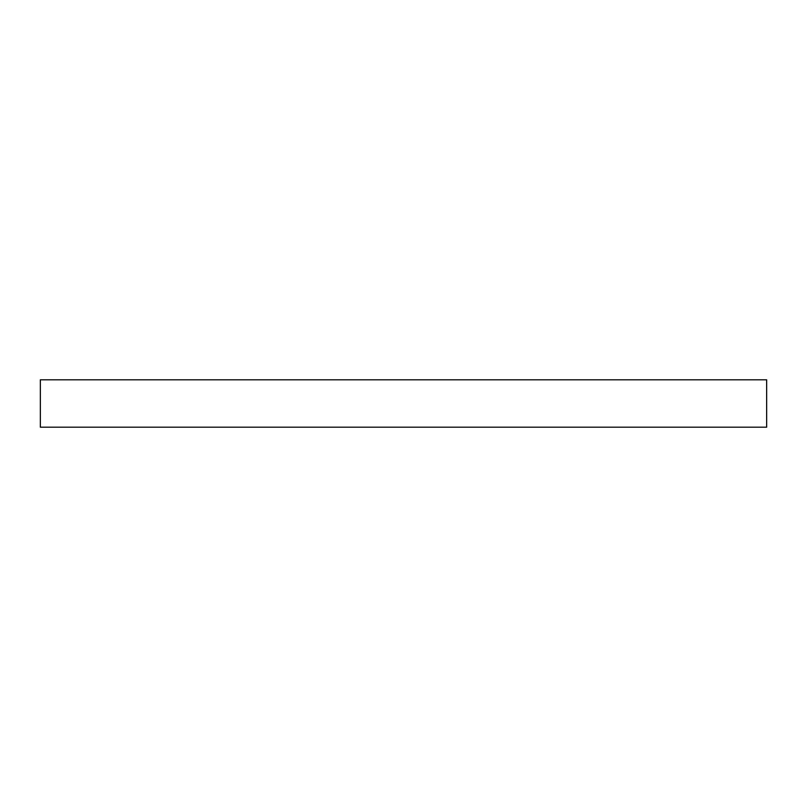 <?xml version="1.0" encoding="UTF-8"?>
<svg xmlns="http://www.w3.org/2000/svg" width="807" height="807" viewBox="0 0 807 807"><rect width="100%" height="100%" fill="white"/><g stroke="black" fill="none" stroke-linecap="round" stroke-linejoin="round"><path stroke-width="1.21" d="M766.65 427.196L766.65 379.804L40.35 379.804L40.35 427.196L766.65 427.196"/></g></svg>
